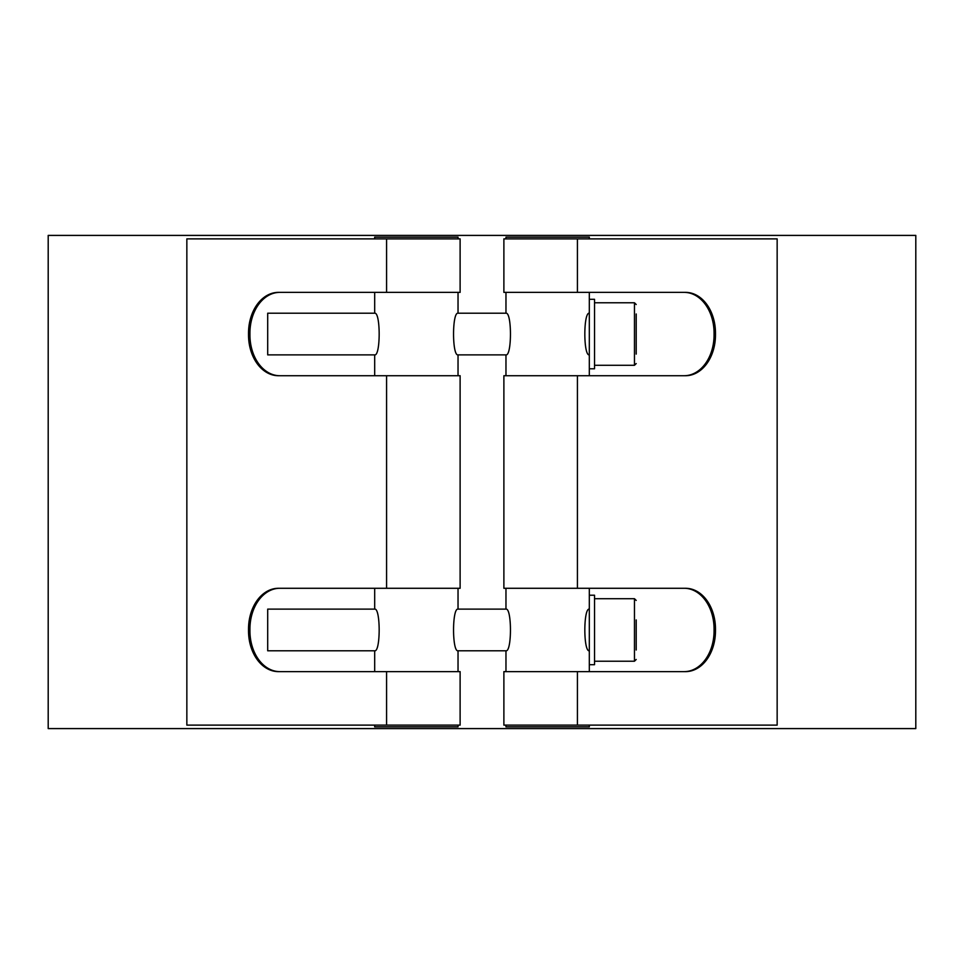 <?xml version="1.0" encoding="UTF-8"?>
<svg xmlns="http://www.w3.org/2000/svg" width="964" height="964" viewBox="0 0 964 964"><rect width="100%" height="100%" fill="white"/><g stroke="black" fill="none" stroke-linecap="round" stroke-linejoin="round"><path stroke-width="1.45" d="M636.204 354.089L636.204 313.987M505.967 313.204C511.944 311.938 511.944 356.15 505.967 354.885L458.033 354.885C452.056 356.15 452.056 311.938 458.033 313.204L505.967 313.204L505.967 292.369M374.683 313.204C380.659 311.938 380.659 356.15 374.683 354.885L267.703 354.885L267.703 313.204L374.683 313.204L374.683 292.369M589.317 354.885C583.341 356.15 583.341 311.938 589.317 313.204L589.317 292.369M594.535 334.038L594.535 299.31L589.317 299.31L589.317 368.778L594.535 368.778L594.535 334.038M636.204 650.013L636.204 619.936M594.535 629.962L594.535 595.222L589.317 595.222L589.317 664.69L594.535 664.69L594.535 629.962M505.967 609.115C511.944 607.85 511.944 652.062 505.967 650.796L458.033 650.796C452.056 652.062 452.056 607.85 458.033 609.115L505.967 609.115L505.967 588.281M374.683 609.115C380.659 607.85 380.659 652.062 374.683 650.796L267.703 650.796L267.703 609.115L374.683 609.115L374.683 588.281M589.317 650.796C583.341 652.062 583.341 607.85 589.317 609.115L589.317 588.281M589.317 238.879L589.317 237.144L505.967 237.144L505.967 238.879M505.967 725.121L505.967 726.856L589.317 726.856L589.317 725.121M374.683 725.121L374.683 726.856L458.033 726.856L458.033 725.121M458.033 238.879L458.033 237.144L374.683 237.144L374.683 238.879M777.153 235.409L48.2 235.409L48.2 728.591L915.8 728.591L915.8 235.409L777.153 235.409M386.576 588.281L386.576 375.719L460.117 375.719L460.117 588.281L278.427 588.281A40.813 29.908 -90 0 0 248.519 629.094L249.929 629.094A40.813 29.908 90 0 1 279.837 588.281M386.576 292.369L386.576 238.879L460.117 238.879L460.117 292.369L278.427 292.369A40.813 29.908 -90 0 0 248.519 333.17L249.929 333.17A40.813 29.908 90 0 1 279.837 292.369M279.837 375.719A40.813 29.908 90 0 1 249.929 334.906L248.519 334.906A40.813 29.908 -90 0 0 278.427 375.719L386.576 375.719M248.519 334.906L248.519 333.17M249.929 333.17L249.929 334.906M279.837 671.631A40.813 29.908 90 0 1 249.929 630.83L248.519 630.83A40.813 29.908 -90 0 0 278.427 671.631L460.117 671.631L460.117 725.121L386.576 725.121L386.576 671.631M248.519 630.83L248.519 629.094M249.929 629.094L249.929 630.83M386.576 238.879L186.847 238.879L186.847 725.121L386.576 725.121M577.424 671.631L503.883 671.631L503.883 725.121L577.424 725.121L577.424 671.631L685.573 671.631A40.813 29.908 90 0 0 715.481 630.83L714.071 630.83A40.813 29.908 -90 0 1 684.163 671.631M714.071 630.83L714.071 629.094L715.481 629.094L715.481 630.83M684.163 588.281A40.813 29.908 -90 0 1 714.071 629.094M715.481 629.094A40.813 29.908 90 0 0 685.573 588.281L577.424 588.281L577.424 375.719L503.883 375.719L503.883 588.281L577.424 588.281M577.424 375.719L685.573 375.719A40.813 29.908 90 0 0 715.481 334.906L714.071 334.906A40.813 29.908 -90 0 1 684.163 375.719M714.071 334.906L714.071 333.17L715.481 333.17L715.481 334.906M684.163 292.369A40.813 29.908 -90 0 1 714.071 333.17M715.481 333.17A40.813 29.908 90 0 0 685.573 292.369L577.424 292.369L577.424 238.879L503.883 238.879L503.883 292.369L577.424 292.369M577.424 725.121L777.153 725.121L777.153 238.879L577.424 238.879M594.535 302.78L634.469 302.78L634.469 365.296L636.204 363.561M594.535 598.704L634.469 598.704L634.469 661.22L636.204 659.484M634.469 302.78L636.204 304.516M594.535 365.296L634.469 365.296M634.469 598.704L636.204 600.439M594.535 661.22L634.469 661.22M505.967 354.885L505.967 375.719M505.967 650.796L505.967 671.631M589.317 368.778L589.317 375.719M589.317 664.69L589.317 671.631M374.683 354.885L374.683 375.719M374.683 650.796L374.683 671.631M458.033 292.369L458.033 313.204M458.033 354.885L458.033 375.719M458.033 588.281L458.033 609.115M458.033 650.796L458.033 671.631"/></g></svg>
